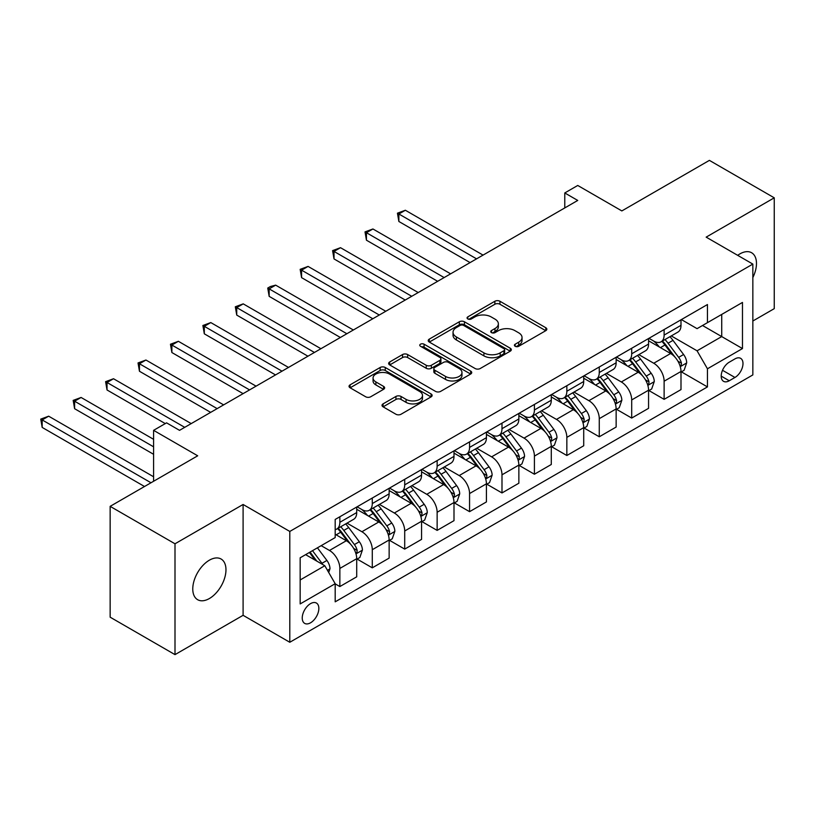 <?xml version="1.0" encoding="UTF-8"?>
<svg xmlns="http://www.w3.org/2000/svg" width="815" height="815" viewBox="0 0 815 815"><rect width="100%" height="100%" fill="white"/><g stroke="black" fill="none" stroke-linecap="round" stroke-linejoin="round"><path stroke-width="1.22" d="M515.162 346.283A2.516 1.457 0 0 0 518.727 346.283L545.785 330.666A3.596 2.078 0 0 0 546.845 329.199A3.596 2.078 0 0 0 545.785 327.722L499.952 301.265A3.596 2.078 0 0 0 494.858 301.265L467.8 316.882A2.516 1.457 0 0 0 467.066 317.911A2.516 1.457 0 0 0 467.8 318.94A2.516 1.457 0 0 0 471.365 318.94L474.87 316.923A11.522 6.652 0 0 1 491.17 316.923L494.99 319.123A11.522 6.652 0 0 1 498.362 323.83A11.522 6.652 0 0 1 494.99 328.537L491.486 330.554A2.516 1.457 0 0 0 490.742 331.583A2.516 1.457 0 0 0 491.486 332.612A2.516 1.457 0 0 0 495.051 332.612L498.556 330.595A11.522 6.652 0 0 1 514.846 330.595L518.666 332.795A11.522 6.652 0 0 1 522.038 337.502A11.522 6.652 0 0 1 518.666 342.208L515.162 344.225A2.516 1.457 0 0 0 514.428 345.254A2.516 1.457 0 0 0 515.162 346.283L515.162 344.225M209.374 598.536A23.482 13.56 120 0 0 224.706 577.845A23.482 13.56 120 0 0 221.109 559.029A23.482 13.56 120 0 0 209.374 560.19A23.482 13.56 120 0 0 194.031 580.881A23.482 13.56 120 0 0 197.627 599.697A23.482 13.56 120 0 0 209.374 598.536M752.846 277.558A23.482 13.56 120 0 0 751.613 252.742A23.482 13.56 120 0 0 739.877 253.903A23.482 13.56 120 0 0 737.687 255.339M310.546 622.803A11.736 6.775 120 0 0 318.217 612.452A11.736 6.775 120 0 0 316.414 603.049A11.736 6.775 120 0 0 310.546 603.63A11.736 6.775 120 0 0 302.874 613.97A11.736 6.775 120 0 0 304.678 623.383A11.736 6.775 120 0 0 310.546 622.803M383.07 403.873A3.596 2.078 0 0 0 382.021 405.35A3.596 2.078 0 0 0 383.07 406.817L395.937 414.244A3.596 2.078 0 0 0 401.031 414.244L431.074 396.895A3.596 2.078 0 0 0 432.123 395.428A3.596 2.078 0 0 0 431.074 393.951L385.24 367.494A3.596 2.078 0 0 0 380.147 367.494L350.104 384.843A3.596 2.078 0 0 0 349.044 386.31A3.596 2.078 0 0 0 350.104 387.777L365.629 396.752A3.596 2.078 0 0 0 370.723 396.752L383.58 389.326A3.596 2.078 0 0 0 384.639 387.848A3.596 2.078 0 0 0 383.58 386.381L375.878 381.94A9.637 5.562 0 0 1 373.056 378.007A9.637 5.562 0 0 1 379.006 372.863A9.637 5.562 0 0 1 389.499 374.075L419.674 391.495A9.637 5.562 0 0 1 422.496 395.428A9.637 5.562 0 0 1 416.557 400.562A9.637 5.562 0 0 1 406.053 399.36L401.031 396.457A3.596 2.078 0 0 0 395.937 396.457L383.07 403.873L383.07 406.817M752.846 321.008L774.25 308.651L774.25 197.821L709.396 160.372L621.845 210.922L577.743 185.463L564.775 192.951L577.743 200.439L179.534 430.34L166.566 422.853L153.597 430.34L153.597 481.257M175.001 543.788L175.001 654.628L243.094 615.315L243.094 504.475L175.001 543.788L110.147 506.349L197.699 455.799L153.597 430.34M243.094 504.475L289.794 531.441L752.846 264.091L752.846 374.92L289.794 642.271L289.794 531.441M774.25 197.821L706.157 237.134L752.846 264.091M475.125 368.523A3.596 2.078 0 0 0 480.218 368.523L510.261 351.173A3.596 2.078 0 0 0 511.321 349.706A3.596 2.078 0 0 0 510.261 348.229L464.428 321.772A3.596 2.078 0 0 0 459.334 321.772L429.291 339.122A3.596 2.078 0 0 0 428.232 340.589A3.596 2.078 0 0 0 429.291 342.055L475.125 368.523M421.508 346.833A2.516 1.457 0 0 1 424.075 347.19L424.075 344.195L470.673 371.09A3.596 2.078 0 0 1 471.722 372.567A3.596 2.078 0 0 1 470.673 374.034L440.62 391.383A3.596 2.078 0 0 1 435.526 391.383L389.692 364.916L389.692 361.982A3.596 2.078 0 0 0 388.643 363.449A3.596 2.078 0 0 0 389.692 364.916M389.692 361.982L402.549 354.556A3.596 2.078 0 0 1 407.643 354.556L426.235 365.283A3.596 2.078 0 0 0 431.329 365.283L439.856 360.362A3.596 2.078 0 0 0 440.915 358.895A3.596 2.078 0 0 0 439.856 357.418L420.509 346.253A2.516 1.457 0 0 1 419.766 345.224A2.516 1.457 0 0 1 421.324 343.879A2.516 1.457 0 0 1 424.075 344.195M175.001 654.628L110.147 617.179L110.147 506.349M734.947 358.895L729.242 362.196A11.369 6.571 120 0 0 721.815 372.221A11.369 6.571 120 0 0 723.557 381.328A11.369 6.571 120 0 0 729.242 380.768L734.947 377.467A11.369 6.571 120 0 0 742.373 367.453A11.369 6.571 120 0 0 740.631 358.335A11.369 6.571 120 0 0 734.947 358.895M681.381 319.582L697.07 328.649L707.451 322.659L707.451 304.535L335.189 519.45L335.189 537.574L300.164 557.796L300.164 603.925L335.189 583.703L335.189 601.827L707.451 386.911L707.451 368.788L697.07 350.807L671.275 335.923M707.451 322.659L742.475 302.436L742.475 348.565L707.451 368.788M243.094 615.315L289.794 642.271M564.775 192.951L564.775 207.927M702.52 325.501L721.723 336.585L721.723 314.417L742.475 302.436M697.07 350.807L721.723 336.585L742.475 348.565M300.164 579.964L324.808 565.732L305.615 554.648M335.189 583.856L339.855 586.556L339.855 568.432A14.67 8.476 -120 0 0 329.484 550.461L321.181 545.663M339.855 586.556L356.715 576.816L356.715 558.693A14.67 8.476 -120 0 0 346.344 540.722L335.189 534.283M357.113 559.07L372.282 567.831L372.282 549.707A14.67 8.476 -120 0 0 361.911 531.737L347.007 523.138M372.282 567.831L389.142 558.102L389.142 539.978A14.67 8.476 -120 0 0 378.771 521.997L356.715 509.273M389.539 540.345L404.709 549.106L404.709 530.993A14.67 8.476 -120 0 0 394.338 513.012L379.433 504.414M404.709 549.106L421.569 539.377L421.569 521.254A14.67 8.476 -120 0 0 411.198 503.283L389.142 490.548M421.966 521.631L437.135 530.392L437.135 512.268A14.67 8.476 -120 0 0 426.765 494.298L411.86 485.689M437.135 530.392L453.996 520.653L453.996 502.529A14.67 8.476 -120 0 0 443.625 484.558L421.569 471.824M454.393 502.906L469.562 511.667L469.562 493.544A14.67 8.476 -120 0 0 459.191 475.573L444.287 466.975M469.562 511.667L486.423 501.928L486.423 483.815A14.67 8.476 -120 0 0 476.052 465.834L453.996 453.109M486.82 484.181L501.989 492.943L501.989 474.819A14.67 8.476 -120 0 0 491.618 456.848L476.714 448.25M501.989 492.943L518.86 483.214L518.86 465.09A14.67 8.476 -120 0 0 508.479 447.119L486.423 434.385M519.247 465.467L534.416 474.228L534.416 456.105A14.67 8.476 -120 0 0 524.045 438.124L509.141 429.525M534.416 474.228L551.286 464.489L551.286 446.365A14.67 8.476 -120 0 0 540.905 428.395L518.86 415.66M551.673 446.742L566.843 455.504L566.843 437.38A14.67 8.476 -120 0 0 556.472 419.409L541.567 410.801M566.843 455.504L583.713 445.764L583.713 427.641A14.67 8.476 -120 0 0 573.332 409.67L551.286 396.946M584.1 428.018L599.269 436.779L599.269 418.655A14.67 8.476 -120 0 0 588.899 400.685L573.994 392.086M599.269 436.779L616.14 427.05L616.14 408.926A14.67 8.476 -120 0 0 605.759 390.945L583.713 378.221M616.527 409.293L631.696 418.064L631.696 399.941A14.67 8.476 -120 0 0 621.325 381.96L606.421 373.362M631.696 418.064L648.567 408.325L648.567 390.202A14.67 8.476 -120 0 0 638.186 372.231L616.14 359.497M648.954 390.579L664.123 399.34L664.123 381.216A14.67 8.476 -120 0 0 653.752 363.245L638.848 354.637M664.123 399.34L680.994 389.601L680.994 371.477A14.67 8.476 -120 0 0 670.613 353.506L648.567 340.772M648.954 338.306L653.752 341.078A14.67 8.476 -120 0 0 661.087 341.801A14.67 8.476 -120 0 0 664.123 335.087L664.123 329.545M616.527 357.031L621.325 359.802A14.67 8.476 -120 0 0 628.66 360.525A14.67 8.476 -120 0 0 631.696 353.802L631.696 348.26M584.1 375.746L588.899 378.517A14.67 8.476 -120 0 0 596.234 379.25A14.67 8.476 -120 0 0 599.269 372.526L599.269 366.984M551.673 394.47L556.472 397.241A14.67 8.476 -120 0 0 563.807 397.964A14.67 8.476 -120 0 0 566.843 391.251L566.843 385.709M519.247 413.195L524.045 415.966A14.67 8.476 -120 0 0 531.38 416.689A14.67 8.476 -120 0 0 534.416 409.976L534.416 404.434M486.82 431.909L491.618 434.68A14.67 8.476 -120 0 0 498.953 435.414A14.67 8.476 -120 0 0 501.989 428.69L501.989 423.148M454.393 450.634L459.191 453.405A14.67 8.476 -120 0 0 466.526 454.128A14.67 8.476 -120 0 0 469.562 447.415L469.562 441.873M421.966 469.359L426.765 472.13A14.67 8.476 -120 0 0 434.1 472.853A14.67 8.476 -120 0 0 437.135 466.139L437.135 460.597M389.539 488.073L394.338 490.844A14.67 8.476 -120 0 0 401.673 491.577A14.67 8.476 -120 0 0 404.709 484.854L404.709 479.312M357.113 506.798L361.911 509.569A14.67 8.476 -120 0 0 369.246 510.292A14.67 8.476 -120 0 0 372.282 503.578L372.282 498.036M681.381 371.854L707.451 386.911M661.087 341.801L677.948 332.072A14.67 8.476 -120 0 0 680.994 325.348L680.994 319.806M628.66 360.525L645.521 350.786A14.67 8.476 -120 0 0 648.567 344.073L648.567 338.531M596.234 379.25L613.094 369.511A14.67 8.476 -120 0 0 616.14 362.797L616.14 357.255M563.807 397.964L580.667 388.235A14.67 8.476 -120 0 0 583.713 381.512L583.713 375.97M531.38 416.689L548.24 406.95A14.67 8.476 -120 0 0 551.286 400.236L551.286 394.694M498.953 435.414L515.813 425.674A14.67 8.476 -120 0 0 518.86 418.961L518.86 413.419M466.526 454.128L483.387 444.399A14.67 8.476 -120 0 0 486.423 437.675L486.423 432.133M434.1 472.853L450.96 463.114A14.67 8.476 -120 0 0 453.996 456.4L453.996 450.858M401.673 491.577L418.533 481.838A14.67 8.476 -120 0 0 421.569 475.125L421.569 469.583M369.246 510.292L386.106 500.563A14.67 8.476 -120 0 0 389.142 493.839L389.142 488.297M335.189 529.607A14.67 8.476 -120 0 0 336.819 529.016L353.679 519.287A14.67 8.476 -120 0 0 356.715 512.564L356.715 507.022M336.819 529.016A14.67 8.476 -120 0 0 339.855 522.303L339.855 516.761M324.808 565.732L335.189 583.703M516.17 346.64L518.666 345.203A11.522 6.652 0 0 0 522.038 340.497L522.038 337.502M498.362 323.83L498.362 326.825A11.522 6.652 0 0 1 494.99 331.532L492.494 332.968M545.734 330.696L499.952 304.26A3.596 2.078 0 0 0 494.858 304.26L468.808 319.297M510.221 351.204L464.428 324.767A3.596 2.078 0 0 0 459.334 324.767L429.342 342.086M503.894 350.735A2.516 1.457 0 0 0 504.638 349.706A2.516 1.457 0 0 0 503.894 348.677L463.664 325.45A2.516 1.457 0 0 0 460.098 325.45L456.41 327.579A11.522 6.652 0 0 0 453.038 332.286A11.522 6.652 0 0 0 456.41 336.982L483.906 352.864A11.522 6.652 0 0 0 500.206 352.864L503.894 350.735L503.894 353.73A2.516 1.457 0 0 0 504.638 352.701L504.638 349.706M453.038 332.286L453.038 335.281A11.522 6.652 0 0 0 456.41 339.987L456.41 336.982M503.894 353.73L500.206 355.86A11.522 6.652 0 0 1 483.906 355.86L456.41 339.987M389.743 364.947L402.549 357.551L402.549 354.556M440.915 358.895L440.915 361.891A3.596 2.078 0 0 1 439.856 363.358L431.329 368.278A3.596 2.078 0 0 1 426.235 368.278L407.643 357.551A3.596 2.078 0 0 0 402.549 357.551M424.075 347.19L470.622 374.065M445.52 376.428A9.637 5.562 0 0 0 456.023 377.63A9.637 5.562 0 0 0 461.973 372.486A9.637 5.562 0 0 0 459.151 368.553L448.515 362.42A3.596 2.078 0 0 0 443.421 362.42L434.894 367.341A3.596 2.078 0 0 0 433.835 368.818A3.596 2.078 0 0 0 434.894 370.285L445.52 376.428L445.52 379.423A9.637 5.562 0 0 0 456.023 380.625A9.637 5.562 0 0 0 461.973 375.491L461.973 372.486M433.835 368.818L433.835 371.813A3.596 2.078 0 0 0 434.894 373.28L434.894 370.285M445.52 379.423L434.894 373.28M422.496 395.428L422.496 398.423A9.637 5.562 0 0 1 416.557 403.557A9.637 5.562 0 0 1 406.053 402.355L401.031 399.452A3.596 2.078 0 0 0 395.937 399.452L383.121 406.848M373.056 378.007L373.056 381.002A9.637 5.562 0 0 0 375.878 384.935L375.878 381.94M383.539 389.356L375.878 384.935M431.023 396.925L385.24 370.489A3.596 2.078 0 0 0 380.147 370.489L350.144 387.808M680.994 372.078L684.101 370.285L686.699 362.797A9.719 5.613 -120 0 0 683.591 354.515L672.996 340.364A28.067 16.208 -120 0 0 669.93 336.697M659.386 347.027A28.067 16.208 -120 0 0 653.64 341.016M680.107 366.129L681.238 364.906L681.452 363.205A9.719 5.613 -120 0 0 678.661 357.357L668.066 343.207A28.067 16.208 -120 0 0 664.999 339.539M662.391 341.047A23.299 13.447 60 0 1 666.212 345.397L675.187 357.367M483.051 255.105L405.361 210.25L398.871 213.999L398.871 221.486L470.082 262.593M661.892 341.342A28.067 16.208 60 0 1 664.948 345.01L671.998 354.413M398.871 221.486L397.445 213.173L476.571 258.854M397.445 213.173L405.361 210.25M648.567 390.803L651.674 389L654.272 381.512A9.719 5.613 -120 0 0 651.165 373.239L640.57 359.089A28.067 16.208 -120 0 0 637.503 355.422M626.959 365.752A28.067 16.208 -120 0 0 621.213 359.731M647.681 384.843L648.811 383.62L649.025 381.929A9.719 5.613 -120 0 0 646.234 376.082L635.639 361.931A28.067 16.208 -120 0 0 632.572 358.264M629.964 359.772A23.299 13.447 60 0 1 633.785 364.122L642.76 376.092M450.624 273.83L372.934 228.974L366.444 232.713L366.444 240.201L437.655 281.318M629.465 360.057A28.067 16.208 60 0 1 632.522 363.724L639.571 373.138M366.444 240.201L365.018 231.888L444.144 277.569M365.018 231.888L372.934 228.974M616.14 409.527L619.247 407.724L621.845 400.236A9.719 5.613 -120 0 0 618.738 391.954L608.143 377.803A28.067 16.208 -120 0 0 605.076 374.136M594.532 384.466A28.067 16.208 -120 0 0 588.787 378.455M615.254 403.568L616.385 402.345L616.588 400.654A9.719 5.613 -120 0 0 613.807 394.806L603.212 380.656A28.067 16.208 -120 0 0 600.146 376.988M597.538 378.496A23.299 13.447 60 0 1 601.358 382.846L610.333 394.817M418.197 292.544L340.507 247.689L334.018 251.438L334.018 258.925L405.228 300.042M597.038 378.781A28.067 16.208 60 0 1 600.095 382.449L607.144 391.862M334.018 258.925L332.591 250.613L411.718 296.293M332.591 250.613L340.507 247.689M583.713 428.242L586.82 426.449L589.418 418.961A9.719 5.613 -120 0 0 586.311 410.679L575.716 396.528A28.067 16.208 -120 0 0 572.65 392.861M562.106 403.191A28.067 16.208 -120 0 0 556.36 397.18M582.827 422.292L583.958 421.07L584.161 419.368A9.719 5.613 -120 0 0 581.38 413.521L570.785 399.37A28.067 16.208 -120 0 0 567.719 395.703M565.111 397.211A23.299 13.447 60 0 1 568.931 401.561L577.906 413.541M385.77 311.269L308.08 266.413L301.591 270.162L301.591 277.65L372.801 318.757M564.612 397.506A28.067 16.208 60 0 1 567.668 401.174L574.718 410.577M301.591 277.65L300.164 269.337L379.291 315.018M300.164 269.337L308.08 266.413M551.286 446.966L554.394 445.173L556.991 437.675A9.719 5.613 -120 0 0 553.884 429.403L543.289 415.253A28.067 16.208 -120 0 0 540.223 411.585M529.679 421.915A28.067 16.208 -120 0 0 523.933 415.905M550.4 441.007L551.531 439.794L551.735 438.093A9.719 5.613 -120 0 0 548.953 432.245L538.358 418.095A28.067 16.208 -120 0 0 535.292 414.428M532.684 415.935A23.299 13.447 60 0 1 536.504 420.285L545.48 432.256M353.343 329.994L275.653 285.138L269.164 288.877L269.164 296.365L340.375 337.481M532.185 416.231A28.067 16.208 60 0 1 535.241 419.898L542.291 429.301M269.164 296.365L267.738 288.062L346.864 333.732M267.738 288.062L270.336 286.554L275.653 285.138M518.86 465.691L521.967 463.888L524.565 456.4A9.719 5.613 -120 0 0 521.457 448.118L510.862 433.977A28.067 16.208 -120 0 0 507.796 430.31M497.252 440.64A28.067 16.208 -120 0 0 491.506 434.619M517.973 459.731L519.104 458.509L519.308 456.818A9.719 5.613 -120 0 0 516.527 450.97L505.932 436.82A28.067 16.208 -120 0 0 502.865 433.152M500.257 434.66A23.299 13.447 60 0 1 504.078 439.01L513.053 450.98M320.916 348.718L243.227 303.863L236.737 307.601L236.737 315.089L307.948 356.206M499.758 434.945A28.067 16.208 60 0 1 502.814 438.613L509.864 448.026M236.737 315.089L235.311 306.776L314.437 352.457M235.311 306.776L243.227 303.863M486.423 484.405L489.54 482.612L492.138 475.125A9.719 5.613 -120 0 0 489.031 466.842L478.436 452.692A28.067 16.208 -120 0 0 475.369 449.024M464.825 459.354A28.067 16.208 -120 0 0 459.079 453.344M485.546 478.456L486.677 477.233L486.881 475.532A9.719 5.613 -120 0 0 484.1 469.685L473.505 455.544A28.067 16.208 -120 0 0 470.438 451.877M467.83 453.385A23.299 13.447 60 0 1 471.651 457.724L480.626 469.705M288.49 367.433L210.8 322.577L204.31 326.326L204.31 333.814L275.521 374.92M467.331 453.67A28.067 16.208 60 0 1 470.387 457.337L477.437 466.74M204.31 333.814L202.884 325.501L282.01 371.182M202.884 325.501L210.8 322.577M453.996 503.13L457.113 501.337L459.711 493.839A9.719 5.613 -120 0 0 456.604 485.567L446.009 471.416A28.067 16.208 -120 0 0 442.942 467.749M432.398 478.079A28.067 16.208 -120 0 0 426.653 472.068M453.12 497.181L454.24 495.958L454.454 494.257A9.719 5.613 -120 0 0 451.673 488.409L441.078 474.259A28.067 16.208 -120 0 0 438.012 470.591M435.404 472.099A23.299 13.447 60 0 1 439.224 476.449L448.199 488.419M256.063 386.157L178.373 341.302L171.883 345.04L171.883 352.538L243.094 393.645M434.904 472.394A28.067 16.208 60 0 1 437.961 476.062L445.01 485.465M171.883 352.538L170.457 344.225L249.584 389.906M170.457 344.225L178.373 341.302M421.569 521.855L424.686 520.052L427.284 512.564A9.719 5.613 -120 0 0 424.177 504.291L413.582 490.141A28.067 16.208 -120 0 0 410.515 486.474M399.971 496.804A28.067 16.208 -120 0 0 394.226 490.783M420.683 515.895L421.813 514.673L422.027 512.981A9.719 5.613 -120 0 0 419.246 507.134L408.651 492.983A28.067 16.208 -120 0 0 405.585 489.316M402.977 490.824A23.299 13.447 60 0 1 406.797 495.174L415.772 507.144M223.636 404.882L145.946 360.026L139.457 363.765L139.457 371.253L210.667 412.37M402.478 491.109A28.067 16.208 60 0 1 405.534 494.776L412.584 504.19M139.457 371.253L138.03 362.94L217.157 408.621M138.03 362.94L145.946 360.026M389.142 540.569L392.26 538.776L394.857 531.288A9.719 5.613 -120 0 0 391.75 523.006L381.155 508.855A28.067 16.208 -120 0 0 378.089 505.188M367.545 515.518A28.067 16.208 -120 0 0 361.799 509.507M388.256 534.62L389.387 533.397L389.601 531.706A9.719 5.613 -120 0 0 386.819 525.858L376.224 511.708A28.067 16.208 -120 0 0 373.158 508.04M370.55 509.548A23.299 13.447 60 0 1 374.37 513.888L383.345 525.869M191.209 423.596L113.519 378.741L107.03 382.49L107.03 389.978L165.272 423.596M370.051 509.833A28.067 16.208 60 0 1 373.107 513.501L380.157 522.904M107.03 389.978L105.604 381.664L184.73 427.345M105.604 381.664L113.519 378.741M356.715 559.294L359.833 557.501L362.42 550.013A9.719 5.613 -120 0 0 359.323 541.731L348.718 527.58A28.067 16.208 -120 0 0 345.662 523.913M355.829 553.344L356.96 552.122L357.174 550.42A9.719 5.613 -120 0 0 354.393 544.573L343.798 530.422A28.067 16.208 -120 0 0 340.731 526.755M338.123 528.263A23.299 13.447 60 0 1 341.943 532.613L350.919 544.583M153.597 439.326L81.093 397.465L74.603 401.214L74.603 408.702L153.597 454.301M337.624 528.558A28.067 16.208 60 0 1 340.68 532.226L347.73 541.629M74.603 408.702L73.177 400.389L153.597 446.814M73.177 400.389L81.093 397.465M328.7 572.476L329.994 568.727A9.719 5.613 -120 0 0 326.897 560.455L317.432 547.823M153.597 476.775L48.666 416.19L42.176 419.929L42.176 427.417L144.52 486.504M322.852 564.601A9.719 5.613 -120 0 0 321.966 563.297L312.512 550.675M310.077 552.081L316.872 561.148M309.394 552.468L315.161 560.16M42.176 427.417L40.75 419.104L150.999 482.765M40.75 419.104L48.666 416.19M329.484 550.461L346.344 540.722M361.911 531.737L378.771 521.997M394.338 513.012L411.198 503.283M426.765 494.298L443.625 484.558M459.191 475.573L476.052 465.834M491.618 456.848L508.479 447.119M524.045 438.124L540.905 428.395M556.472 419.409L573.332 409.67M588.899 400.685L605.759 390.945M621.325 381.96L638.186 372.231M653.752 363.245L670.613 353.506M664.123 335.087L680.994 325.348M664.123 381.216L680.994 371.477M631.696 399.941L648.567 390.202M631.696 353.802L648.567 344.073M599.269 418.655L616.14 408.926M599.269 372.526L616.14 362.797M566.843 437.38L583.713 427.641M566.843 391.251L583.713 381.512M534.416 456.105L551.286 446.365M534.416 409.976L551.286 400.236M501.989 474.819L518.86 465.09M501.989 428.69L518.86 418.961M469.562 493.544L486.423 483.815M469.562 447.415L486.423 437.675M437.135 512.268L453.996 502.529M437.135 466.139L453.996 456.4M404.709 530.993L421.569 521.254M404.709 484.854L421.569 475.125M372.282 549.707L389.142 539.978M372.282 503.578L389.142 493.839M339.855 568.432L356.715 558.693M339.855 522.303L356.715 512.564M722.508 370.285L734.947 377.467M721.204 376.123L729.242 380.768M518.666 345.203L518.666 342.208M491.486 332.612L491.486 330.554M494.99 331.532L494.99 328.537M467.8 318.94L467.8 316.882M494.858 304.26L494.858 301.265M499.952 304.26L499.952 301.265M545.785 330.666L545.785 327.722M429.291 342.055L429.291 339.122M459.334 324.767L459.334 321.772M464.428 324.767L464.428 321.772M510.261 351.173L510.261 348.229M483.906 355.86L483.906 352.864M500.206 355.86L500.206 352.864M407.643 357.551L407.643 354.556M426.235 368.278L426.235 365.283M431.329 368.278L431.329 365.283M439.856 363.358L439.856 360.362M470.673 374.034L470.673 371.09M395.937 399.452L395.937 396.457M401.031 399.452L401.031 396.457M406.053 402.355L406.053 399.36M383.58 389.326L383.58 386.381M350.104 387.777L350.104 384.843M380.147 370.489L380.147 367.494M385.24 370.489L385.24 367.494M431.074 396.895L431.074 393.951M680.26 366.658L686.627 362.981M668.066 343.207L672.996 340.364M660.425 347.628L664.948 345.01M678.661 357.357L683.591 354.515M677.897 361.157L681.452 363.205M647.833 385.383L654.201 381.705M635.639 361.931L640.57 359.089M627.998 366.343L632.522 363.724M646.234 376.082L651.165 373.239M645.47 379.882L649.025 381.929M615.407 404.097L621.774 400.42M603.212 380.656L608.143 377.803M595.571 385.067L600.095 382.449M613.807 394.806L618.738 391.954M613.043 398.596L616.588 400.654M582.98 422.822L589.347 419.144M570.785 399.37L575.716 396.528M563.145 403.792L567.668 401.174M581.38 413.521L586.311 410.679M580.616 417.321L584.161 419.368M550.553 441.547L556.92 437.869M538.358 418.095L543.289 415.253M530.718 422.506L535.241 419.898M548.953 432.245L553.884 429.403M548.189 436.045L551.735 438.093M518.126 460.261L524.493 456.583M505.932 436.82L510.862 433.977M498.291 441.231L502.814 438.613M516.527 450.97L521.457 448.118M515.763 454.76L519.308 456.818M485.699 478.986L492.066 475.308M473.505 455.544L478.436 452.692M465.864 459.955L470.387 457.337M484.1 469.685L489.031 466.842M483.336 473.484L486.881 475.532M453.272 497.71L459.64 494.033M441.078 474.259L446.009 471.416M433.427 478.67L437.961 476.062M451.673 488.409L456.604 485.567M450.909 492.209L454.454 494.257M420.846 516.435L427.213 512.757M408.651 492.983L413.582 490.141M401 497.395L405.534 494.776M419.246 507.134L424.177 504.291M418.482 510.923L422.027 512.981M388.419 535.149L394.786 531.472M376.224 511.708L381.155 508.855M368.574 516.119L373.107 513.501M386.819 525.858L391.75 523.006M386.055 529.648L389.601 531.706M355.992 553.874L362.359 550.196M343.798 530.422L348.718 527.58M336.147 534.844L340.68 532.226M354.393 544.573L359.323 541.731M353.629 548.373L357.174 550.42M327.467 570.337L329.932 568.921M321.966 563.297L326.897 560.455"/></g></svg>
